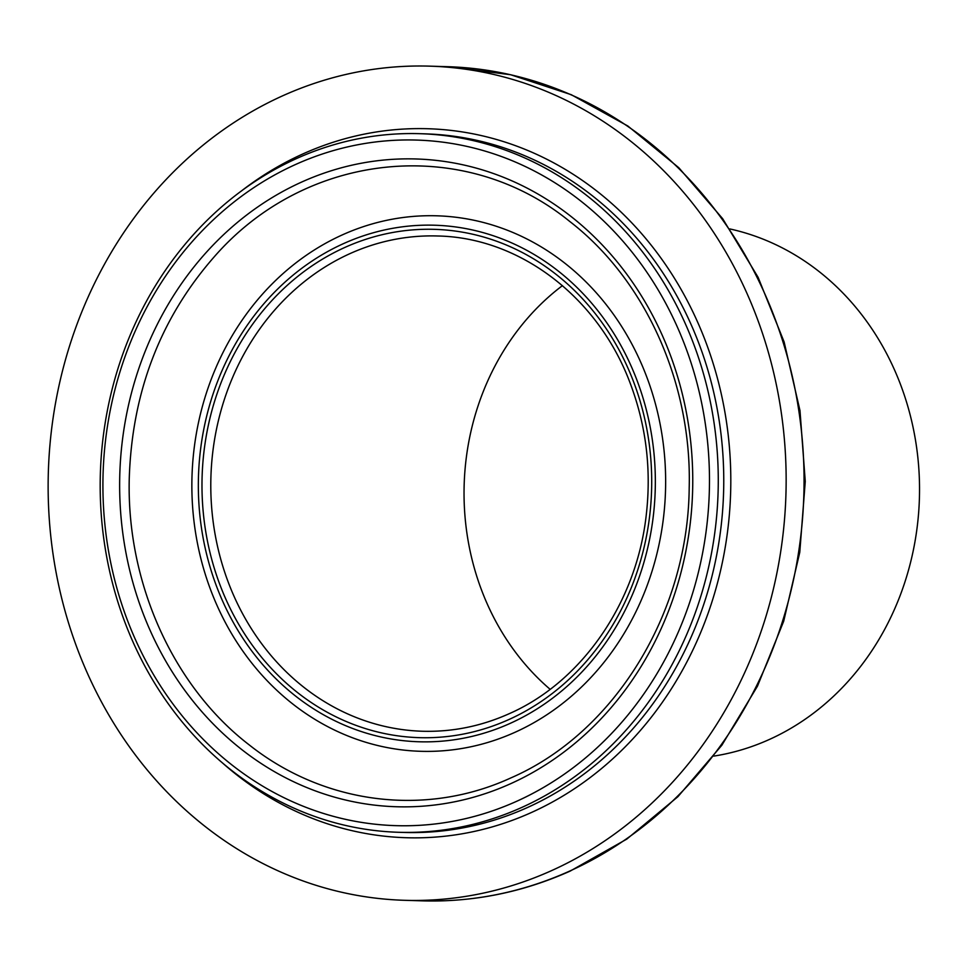 <?xml version="1.0" encoding="UTF-8"?>
<svg xmlns="http://www.w3.org/2000/svg" width="967" height="967" viewBox="0 0 967 967"><rect width="100%" height="100%" fill="white"/><g stroke="black" fill="none" stroke-linecap="round" stroke-linejoin="round"><path stroke-width="1.45" d="M516.475 801.377A342.934 303.239 91.7 0 1 106.37 433.712A342.934 303.239 91.7 0 1 595.708 213.586A342.934 303.239 91.7 0 1 516.475 801.377M521.612 807.518A349.462 309.005 -88.3 0 0 713.876 421.685A349.462 309.005 -88.3 0 0 419.883 133.688A349.462 309.005 -88.3 0 0 100.363 473.564A349.462 309.005 -88.3 0 0 398.573 832.285A349.462 309.005 -88.3 0 0 521.612 807.518M729.843 228.937A267.315 236.371 91.7 0 1 918.65 466.215A267.315 236.371 91.7 0 1 769.103 739.586A267.315 236.371 91.7 0 1 713.755 756.109M550.126 689.314A247.745 219.074 91.7 0 1 562.443 285.628M551.323 870.735A417.26 368.959 91.7 0 1 404.411 900.301A417.26 368.959 91.7 0 1 48.35 471.981A417.26 368.959 91.7 0 1 429.868 66.155A417.26 368.959 91.7 0 1 780.901 410.032A417.26 368.959 91.7 0 1 551.323 870.735M510.395 783.814A324.03 286.522 91.7 0 1 122.906 436.431A324.03 286.522 91.7 0 1 585.265 228.43A324.03 286.522 91.7 0 1 510.395 783.814M419.883 133.688L425.359 133.857A349.462 309.005 91.7 0 1 719.363 421.854A349.462 309.005 91.7 0 1 527.088 807.687A349.462 309.005 91.7 0 1 404.049 832.454L398.573 832.285M422.325 731.245A247.745 219.074 91.7 0 1 210.915 476.936A247.745 219.074 91.7 0 1 437.435 235.984C520.476 237.435 599.504 298.235 631.088 385.652C646.319 427.051 651.383 470.083 646.282 514.758C636.6 602.743 581.747 682.001 508.98 713.803C481.07 726.277 452.193 732.092 422.325 731.245M508.606 719.666A254.273 224.84 91.7 0 1 204.545 447.056A254.273 224.84 91.7 0 1 567.363 283.851A254.273 224.84 91.7 0 1 508.606 719.666M509.935 723.485A258.394 228.478 91.7 0 1 200.943 446.464A258.394 228.478 91.7 0 1 569.636 280.611A258.394 228.478 91.7 0 1 509.935 723.485M514.891 732.345A267.871 236.867 91.7 0 1 194.56 445.171A267.871 236.867 91.7 0 1 576.791 273.226A267.871 236.867 91.7 0 1 514.891 732.345M240.638 191.575A354.671 313.622 91.7 0 1 694.632 315.556A354.671 313.622 91.7 0 1 531.197 812.606A354.671 313.622 91.7 0 1 223.184 763.567M429.868 66.155L447.757 66.699A417.26 368.959 91.7 0 1 798.802 410.576A417.26 368.959 91.7 0 1 569.225 871.279A417.26 368.959 91.7 0 1 422.313 900.845L404.411 900.301M510.757 777.964C425.492 817.139 324.138 804.351 249.172 744.868C173.262 686.57 126.568 583.149 129.252 478.641C131.971 392.469 160.171 318.687 213.84 257.27C305.959 151.009 463.955 135.175 569.708 221.431C645.557 279.91 692.082 383.5 689.193 488.045C687.972 613.513 614.069 733.204 510.757 777.964M447.757 66.699L510.624 74.725L571.255 94.693L627.873 126.024L678.834 167.75L722.651 218.675L758.08 277.275L784.104 341.883L799.987 410.6L805.257 481.433L799.769 552.338L783.693 621.237L757.475 686.159L721.865 745.219L677.903 796.687L626.846 839.066L570.143 871.11C522.615 892.36 473.334 902.271 422.313 900.845"/></g></svg>
